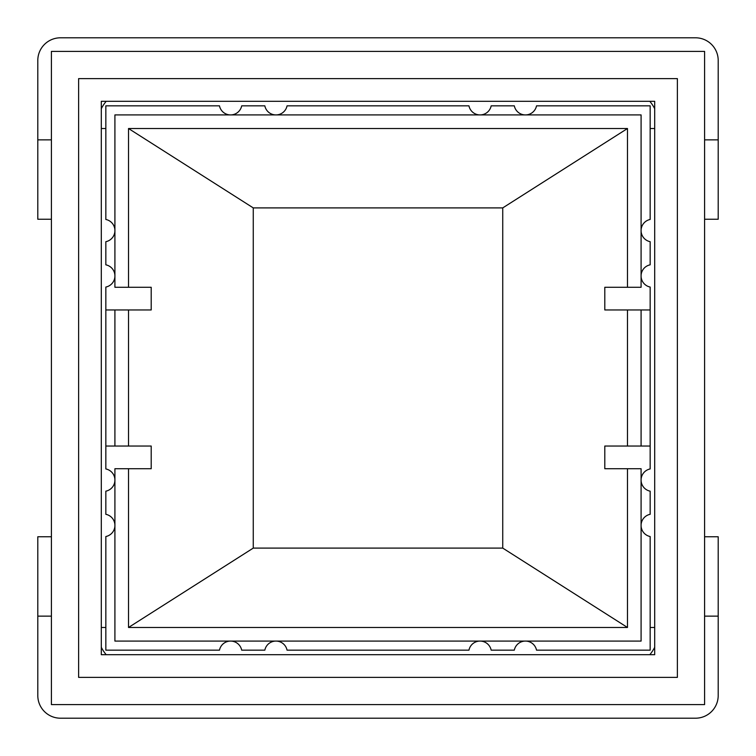 <?xml version="1.0" encoding="UTF-8"?>
<svg xmlns="http://www.w3.org/2000/svg" width="756" height="756" viewBox="0 0 756 756"><rect width="100%" height="100%" fill="white"/><g stroke="black" fill="none" stroke-linecap="round" stroke-linejoin="round"><path stroke-width="1.13" d="M718.2 695.52A22.68 22.68 0 0 1 695.52 718.2L60.48 718.2A22.68 22.68 0 0 1 37.8 695.52L37.8 536.76L51.408 536.76L37.8 536.76L37.8 616.14L51.408 616.14L37.8 616.14L37.8 695.52A22.68 22.68 0 0 0 60.48 718.2L695.52 718.2A22.68 22.68 0 0 0 718.2 695.52L718.2 616.14L718.2 695.52M60.48 37.8L695.52 37.8A22.68 22.68 0 0 1 718.2 60.48L718.2 219.24L704.592 219.24L718.2 219.24L718.2 139.86L704.592 139.86L718.2 139.86L718.2 60.48A22.68 22.68 0 0 0 695.52 37.8L60.48 37.8A22.68 22.68 0 0 0 37.8 60.48A22.68 22.68 0 0 1 60.48 37.8M718.2 536.76L718.2 616.14L704.592 616.14L718.2 616.14L718.2 536.76L704.592 536.76L718.2 536.76M37.8 139.86L37.8 60.48L37.8 219.24L51.408 219.24L37.8 219.24L37.8 139.86L51.408 139.86L37.8 139.86M677.376 677.376L677.376 78.624L78.624 78.624L78.624 677.376L677.376 677.376M654.696 654.696L654.696 101.304L101.304 101.304L101.304 654.696L654.696 654.696L654.696 647.316A40.824 40.824 0 0 1 649.81 654.696L654.696 654.696M704.592 704.592L704.592 51.408L51.408 51.408L51.408 704.592L704.592 704.592M106.19 654.696A40.824 40.824 0 0 1 101.304 647.316L101.304 654.696L106.19 654.696M502.74 548.1L253.26 548.1L253.26 207.9L502.74 207.9L502.74 548.1L627.48 627.48L627.48 468.72L604.8 468.72L604.8 446.04L627.48 446.04L627.48 309.96L604.8 309.96L604.8 287.28L627.48 287.28L627.48 128.52L128.52 128.52L128.52 287.28L114.912 287.28L114.912 114.912L641.088 114.912L641.088 287.28L627.48 287.28M502.74 207.9L627.48 128.52M627.48 309.96L650.16 309.96L650.16 468.947A11.34 11.34 0 0 0 650.16 491.173L650.16 514.307A11.34 11.34 0 0 0 650.16 536.533L650.16 650.16L536.533 650.16A11.34 11.34 0 0 0 514.307 650.16L491.173 650.16A11.34 11.34 0 0 0 468.947 650.16L287.053 650.16A11.34 11.34 0 0 0 264.827 650.16L241.693 650.16A11.34 11.34 0 0 0 219.467 650.16L105.84 650.16L105.84 536.533A11.34 11.34 0 0 0 105.84 514.307L105.84 491.173A11.34 11.34 0 0 0 105.84 468.947L105.84 446.04L114.912 446.04L114.912 309.96L105.84 309.96L105.84 287.053A11.34 11.34 0 0 0 105.84 264.827L105.84 241.693A11.34 11.34 0 0 0 105.84 219.467L105.84 105.84L219.467 105.84A11.34 11.34 0 0 0 241.693 105.84L264.827 105.84A11.34 11.34 0 0 0 287.053 105.84L468.947 105.84A11.34 11.34 0 0 0 491.173 105.84L514.307 105.84A11.34 11.34 0 0 0 536.533 105.84L650.16 105.84L650.16 219.467A11.34 11.34 0 0 0 650.16 241.693L650.16 264.827A11.34 11.34 0 0 0 650.16 287.053L650.16 309.96M641.088 309.96L641.088 446.04L650.16 446.04M641.088 446.04L627.48 446.04M627.48 468.72L641.088 468.72L641.088 641.088L114.912 641.088L114.912 468.72L128.52 468.72L128.52 627.48L627.48 627.48M101.304 108.684A40.824 40.824 0 0 1 106.19 101.304L101.304 101.304L101.304 108.684M105.84 627.48L101.304 627.48L101.304 128.52L105.84 128.52M649.81 101.304A40.824 40.824 0 0 1 654.696 108.684L654.696 101.304L649.81 101.304M650.16 627.48L654.696 627.48L654.696 128.52L650.16 128.52M253.26 548.1L128.52 627.48M253.26 207.9L128.52 128.52M114.912 446.04L128.52 446.04L128.52 309.96L114.912 309.96M128.52 468.72L151.2 468.72L151.2 446.04L128.52 446.04M128.52 309.96L151.2 309.96L151.2 287.28L128.52 287.28M151.2 446.04L151.2 468.72M105.84 309.96L105.84 446.04"/></g></svg>

